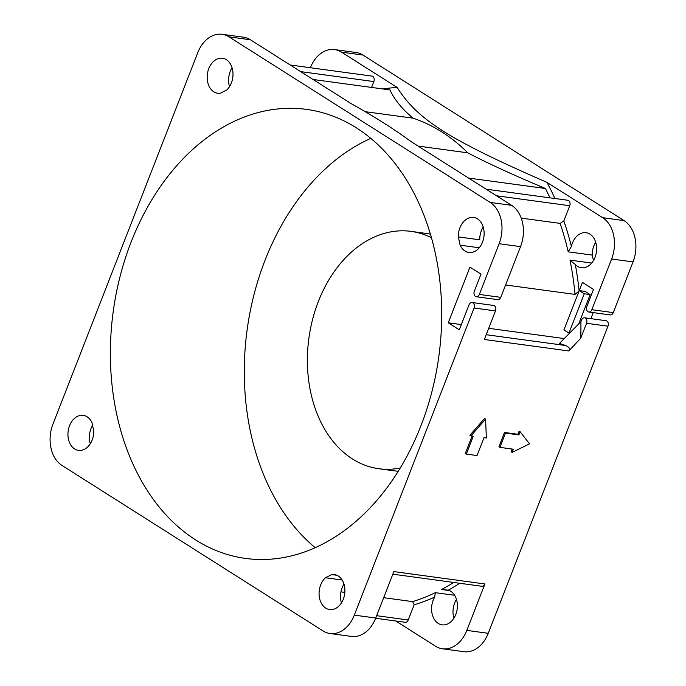 <?xml version="1.0" encoding="UTF-8"?>
<svg xmlns="http://www.w3.org/2000/svg" width="686" height="686" viewBox="0 0 686 686"><rect width="100%" height="100%" fill="white"/><g stroke="black" fill="none" stroke-linecap="round" stroke-linejoin="round"><path stroke-width="1.03" d="M91.975 422.636A260.603 189.036 -82.3 0 0 93.776 430.911A17.673 12.82 97.7 0 1 78.478 450.376A17.673 12.82 97.7 0 1 68.154 431.142A17.673 12.82 97.7 0 1 83.229 415.356A17.673 12.82 97.7 0 1 91.975 422.636M92.55 425.397A17.673 12.82 -82.3 0 0 90.295 443.722M490.173 202.421A31.41 22.784 97.7 0 1 499.125 243.727L479.351 294.431A3.927 2.847 97.7 0 1 476.316 296.729L497.736 299.645A3.927 2.847 -82.3 0 0 500.78 297.347L520.545 246.634A31.41 22.784 -82.3 0 0 511.593 205.328L490.173 202.421L228.987 36.855A31.41 22.784 97.7 0 0 222.075 34.3A31.41 22.784 97.7 0 0 197.757 52.693L52.959 424.094A31.41 22.784 97.7 0 0 61.912 465.391L323.089 630.957A31.41 22.784 97.7 0 0 330 633.512L351.429 636.419A31.41 22.784 -82.3 0 0 375.748 618.026L393.85 571.601L484.916 583.975L466.814 630.4A31.41 22.784 97.7 0 1 442.496 648.793A31.41 22.784 97.7 0 1 435.584 646.229L395.796 621.01M371.572 87.422L373.853 81.565A3.927 2.847 -82.3 0 0 371.872 76.086L290.204 64.99M310.346 67.725A31.41 22.784 97.7 0 1 334.571 49.581A31.41 22.784 97.7 0 1 341.482 52.136L397.194 87.448A263.09 190.837 -82.3 0 0 382.977 88.974M226.663 90.072A260.603 189.036 -82.3 0 0 220.403 93.236A17.673 12.82 97.7 0 1 217.711 93.262A17.673 12.82 97.7 0 1 207.386 74.028A17.673 12.82 97.7 0 1 222.461 58.241A17.673 12.82 97.7 0 1 232.811 71.207A17.673 12.82 97.7 0 1 226.663 90.072M313.065 79.482L389.914 89.917C394.553 99.804 402.288 109.228 413.109 118.189L365.218 111.681M511.593 205.328L410.88 141.488C394.476 129.337 374.565 116.714 351.138 103.612L250.416 39.771A31.41 22.784 -82.3 0 0 243.504 37.207L222.075 34.3M232.082 67.803A17.673 12.82 -82.3 0 0 229.527 86.616M468.581 178.06L545.43 188.496C512.905 174.827 487.017 162.934 467.766 152.832L418.151 146.092M483.218 226.997A17.673 12.82 -82.3 0 0 479.737 239.817L458.308 236.902A17.673 12.82 97.7 0 1 473.606 217.436A17.673 12.82 97.7 0 1 483.922 236.67A17.673 12.82 97.7 0 1 468.847 252.457A17.673 12.82 97.7 0 1 460.1 245.176A260.603 189.036 -82.3 0 0 458.308 236.902M505.599 284.982L575.04 294.405A260.603 189.036 -82.3 0 0 569.997 260.105L575.305 264.53A263.09 190.837 -82.3 0 1 579.113 290.95L575.04 294.405M591.709 263.055L569.997 260.105M593.45 260.603A260.603 189.036 -82.3 0 0 592.224 255.089L568.205 251.831A260.603 189.036 -82.3 0 0 560.128 223.396L521.223 218.114M479.214 247.775L460.1 245.176M549.958 197.834A260.603 189.036 -82.3 0 0 545.43 188.496M330 633.512A31.41 22.784 97.7 0 0 354.319 615.119L474.06 308.005A3.927 2.847 97.7 0 0 472.079 302.517A3.927 2.847 97.7 0 0 469.035 304.816L459.294 329.82L448.241 322.814L469.961 267.103L481.015 274.108L474.326 291.25A3.927 2.847 97.7 0 0 476.316 296.729M331.672 574.576A17.673 12.82 97.7 0 1 334.374 574.551A17.673 12.82 97.7 0 1 344.689 593.784A17.673 12.82 97.7 0 1 329.614 609.571A17.673 12.82 97.7 0 1 319.264 596.606A17.673 12.82 97.7 0 1 325.421 577.749A260.603 189.036 -82.3 0 0 331.672 574.576L336.963 575.288M195.699 539.959A226.577 164.348 97.7 0 1 120.153 276.175A226.577 164.348 97.7 0 1 306.531 109.391A226.577 164.348 97.7 0 1 356.377 127.853A226.577 164.348 97.7 0 1 431.923 391.637A226.577 164.348 97.7 0 1 245.545 558.421A226.577 164.348 97.7 0 1 195.699 539.959M342.143 580.013L325.421 577.749M343.986 584.112A17.673 12.82 -82.3 0 0 341.431 602.917M449.459 590.569L441.578 589.497L448.352 590.157A17.673 12.82 97.7 0 1 457.022 610.094A17.673 12.82 97.7 0 1 442.11 624.843A17.673 12.82 97.7 0 1 434.675 597.086L435.318 592.67A260.603 189.036 -82.3 0 1 412.663 601.622L383.68 597.686M344.844 592.412L340.942 591.881M435.318 592.67L454.638 595.294M441.578 589.497A260.603 189.036 -82.3 0 0 453.686 582.44M580.725 338.224A263.09 190.837 -82.3 0 0 580.896 321.734L581.531 320.096A3.927 2.847 97.7 0 1 584.575 317.798A3.927 2.847 97.7 0 1 586.556 323.278L580.725 338.224L568.84 350.958L484.35 339.484L495.489 310.912A3.927 2.847 -82.3 0 0 493.508 305.433L472.079 302.517M586.556 323.278L607.985 326.193L488.243 633.307A31.41 22.784 -82.3 0 1 463.925 651.7L442.496 648.793M512.09 452.374L513.325 449.201L499.94 447.383L505.505 433.098L518.899 434.915L520.134 431.751L529.506 443.876L512.09 452.374L511.087 451.731L512.142 449.038M499.94 447.383L498.936 446.749L504.502 432.463L517.896 434.281L519.13 431.117L520.134 431.751M470.888 435.919L485.577 419.112L484.573 418.477L469.876 435.284L473.263 436.245L466.3 454.098L465.297 453.463L472.071 436.082M568.84 350.958C570.495 349.08 569.431 347.262 565.65 345.512L559.433 343.42L580.896 321.734M560.128 223.396L563.823 220.918A263.09 190.837 -82.3 0 1 571.387 246.437L568.205 251.831M564.046 338.541L488.706 328.311M461.326 324.589L448.241 322.814M593.227 312.61L590.878 318.656M554.923 198.511A263.09 190.837 -82.3 0 0 546.948 182.382L602.66 217.694A31.41 22.784 97.7 0 1 611.612 258.999L591.847 309.712A3.927 2.847 97.7 0 1 588.802 312.01A3.927 2.847 97.7 0 1 587.945 311.693A3.927 2.847 97.7 0 1 586.822 306.531L593.501 289.389L582.457 282.383L579.25 290.598L584.275 293.78L568.96 333.062L563.935 329.88L579.113 290.95M579.25 290.598L585.149 291.396L590.166 294.577L584.275 293.78M588.802 312.01L610.231 314.917A3.927 2.847 -82.3 0 0 613.275 312.619L633.041 261.906A31.41 22.784 -82.3 0 0 624.088 220.609L602.66 217.694M334.571 49.581L356 52.488A31.41 22.784 -82.3 0 1 362.911 55.043L624.088 220.609M607.985 326.193A3.927 2.847 -82.3 0 0 605.995 320.705L584.575 317.798M595.705 242.278A17.673 12.82 -82.3 0 0 592.224 255.089M456.473 599.384A17.673 12.82 -82.3 0 0 453.918 618.197M370.792 138.34A226.577 164.348 -82.3 0 0 247.106 329.975A226.577 164.348 -82.3 0 0 315.208 547.66M571.387 246.437A17.673 12.82 97.7 0 1 586.093 232.717A17.673 12.82 97.7 0 1 596.417 251.951A17.673 12.82 97.7 0 1 581.342 267.737A17.673 12.82 97.7 0 1 575.305 264.53M563.823 220.918L569.74 205.731A3.927 2.847 -82.3 0 0 567.759 200.252L486.091 189.165M397.194 87.448C417.277 119.51 449.279 139.79 546.948 182.382M413.109 118.189A234.423 170.051 97.7 0 1 467.766 152.832M578.795 323.758L590.166 294.577M392.846 574.182L481.872 586.273A3.927 2.847 -82.3 0 0 484.916 583.975M375.654 618.275L405.194 622.288A3.927 2.847 -82.3 0 0 408.23 619.99L414.155 604.803A263.09 190.837 -82.3 0 0 434.675 597.086M448.352 590.157A263.09 190.837 -82.3 0 0 459.671 583.254M412.663 601.622L414.155 604.803M505.505 433.098L504.502 432.463M518.899 434.915L517.896 434.281M466.3 454.098L477.01 455.555L483.973 437.694L486.348 438.02L485.577 419.112M398.257 471.213A119.767 86.873 97.7 0 1 393.841 470.768L378.844 468.735A119.767 86.873 97.7 0 1 352.493 458.977A119.767 86.873 97.7 0 1 312.559 319.539A119.767 86.873 97.7 0 1 411.077 231.379A119.767 86.873 97.7 0 1 431.485 237.768M411.077 231.379L426.075 233.42A119.767 86.873 97.7 0 1 430.448 234.166M400.221 468.023A119.767 86.873 97.7 0 1 378.844 468.735M300.674 71.627L373.853 81.565M354.319 615.119L375.748 618.026M495.489 310.912L474.06 308.005M466.814 630.4L488.243 633.307M486.203 334.725L565.65 345.512M496.561 195.793L569.74 205.731M250.416 39.771L228.987 36.855M520.545 246.634L499.125 243.727M479.351 294.431L500.78 297.347M362.911 55.043L341.482 52.136M633.041 261.906L611.612 258.999M591.847 309.712L613.275 312.619M408.23 619.99L376.657 615.694"/></g></svg>
